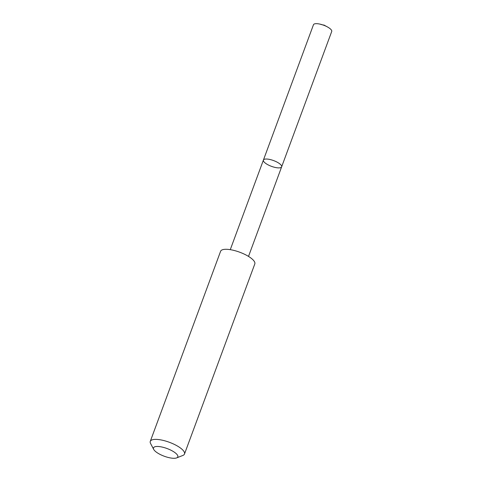 <?xml version="1.0" encoding="UTF-8"?>
<svg xmlns="http://www.w3.org/2000/svg" width="482" height="482" viewBox="0 0 482 482"><rect width="100%" height="100%" fill="white"/><g stroke="black" fill="none" stroke-linecap="round" stroke-linejoin="round"><path stroke-width="0.72" d="M272.734 166.778A9.724 3.067 20.3 0 1 263.407 160.084A9.724 3.067 20.3 0 1 273.589 160.578A9.724 3.067 20.3 0 1 281.645 166.832A9.724 3.067 20.3 0 1 272.734 166.778M331.718 31.475A9.724 3.073 -159.7 0 0 327.272 26.841A9.724 3.073 -159.7 0 0 322.392 24.781A9.724 3.073 -159.7 0 0 319.867 24.1A9.724 3.073 -159.7 0 0 313.475 24.727L263.407 160.084A9.724 3.067 20.3 0 1 273.589 160.578A9.724 3.067 20.3 0 1 281.645 166.832L331.718 31.475M176.653 457.9L182.853 455.454A18.238 5.76 -159.7 0 0 184.492 454.02L254.809 263.931A18.238 5.76 -159.7 0 0 237.313 251.381A18.238 5.76 -159.7 0 0 220.599 251.273L150.282 441.361A18.238 5.76 -159.7 0 0 150.589 443.518L153.704 449.411A12.972 4.097 -159.7 0 0 164.229 456.219A12.972 4.097 -159.7 0 0 176.653 457.9A12.972 4.097 -159.7 0 0 165.374 447.953A12.972 4.097 -159.7 0 0 153.704 449.411M184.492 454.02A18.238 5.76 -159.7 0 0 167.001 441.47A18.238 5.76 -159.7 0 0 150.282 441.361M323.422 25.136L319.867 24.1M323.765 24.95L327.272 26.841M248.513 256.406L281.645 166.832M230.275 249.658L263.407 160.084"/></g></svg>
